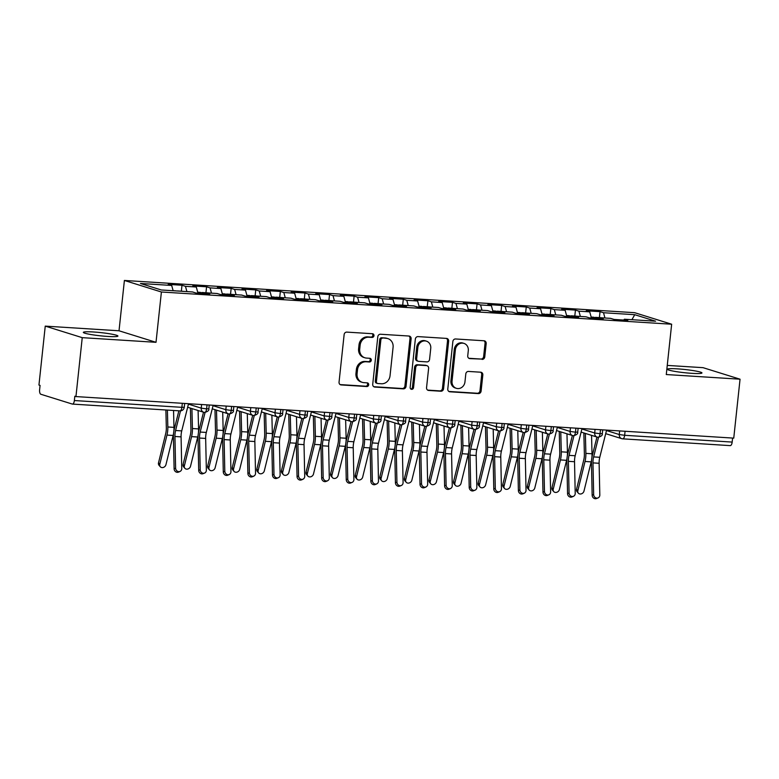 <?xml version="1.0" encoding="UTF-8"?>
<svg xmlns="http://www.w3.org/2000/svg" width="779" height="779" viewBox="0 0 779 779"><rect width="100%" height="100%" fill="white"/><g stroke="black" fill="none" stroke-linecap="round" stroke-linejoin="round"><path stroke-width="1.17" d="M373.969 335.681A1.87 1.685 107.3 0 0 372.479 333.724L346.83 332.107A2.668 2.405 107.3 0 0 344.133 334.6L339.05 382.138A2.668 2.405 107.3 0 0 341.183 384.933L366.831 386.55A1.87 1.685 107.3 0 0 367.581 382.917A1.87 1.685 107.3 0 0 367.23 382.859L363.91 382.645A8.54 7.702 107.3 0 1 362.274 382.343A8.54 7.702 107.3 0 1 357.084 373.706L357.512 369.743A8.54 7.702 107.3 0 1 366.14 361.777L369.46 361.992A1.87 1.685 107.3 0 0 369.85 358.291L366.529 358.087A8.54 7.702 107.3 0 1 364.893 357.785A8.54 7.702 107.3 0 1 359.713 349.138L360.132 345.185A8.54 7.702 107.3 0 1 368.759 337.219L372.08 337.424A1.87 1.685 107.3 0 0 373.969 335.681M364.893 357.785L363.774 357.434A8.54 7.702 107.3 0 1 358.593 348.797L359.012 344.834A8.54 7.702 107.3 0 1 367.639 336.869L370.96 337.073A1.87 1.685 107.3 0 0 372.216 333.714M340.141 384.592L365.711 386.199A1.87 1.685 107.3 0 0 366.967 382.84M362.274 382.343L361.144 381.992A8.54 7.702 107.3 0 1 355.964 373.355L356.392 369.392A8.54 7.702 107.3 0 1 365.02 361.427L368.331 361.641A1.87 1.685 107.3 0 0 369.587 358.272M677.487 368.866A17.391 1.616 6.1 0 0 667.369 369.256A17.391 1.616 6.1 0 0 691.84 373.336A17.391 1.616 6.1 0 0 701.957 372.956A17.391 1.616 6.1 0 0 677.487 368.866M93.461 331.981A17.391 1.616 6.1 0 0 83.334 332.37A17.391 1.616 6.1 0 0 107.804 336.45A17.391 1.616 6.1 0 0 117.931 336.061A17.391 1.616 6.1 0 0 93.461 331.981M482.065 359.392A2.668 2.405 107.3 0 0 484.762 356.909L486.184 343.568A2.668 2.405 107.3 0 0 484.051 340.774L455.569 338.972A2.668 2.405 107.3 0 0 452.872 341.465L447.789 389.003A2.668 2.405 107.3 0 0 449.921 391.798L478.403 393.599A2.668 2.405 107.3 0 0 481.101 391.107L482.824 375.001A2.668 2.405 107.3 0 0 480.692 372.206L468.5 371.437A2.668 2.405 107.3 0 0 465.803 373.92L464.956 381.914A7.138 6.436 107.3 0 1 456.377 388.322A7.138 6.436 107.3 0 1 452.044 381.097L455.384 349.8A7.138 6.436 107.3 0 1 463.963 343.393A7.138 6.436 107.3 0 1 468.296 350.618L467.741 355.828A2.668 2.405 107.3 0 0 469.873 358.622L480.945 359.051A2.668 2.405 107.3 0 0 483.632 356.558L485.064 343.218A2.668 2.405 107.3 0 0 483.973 340.774M82.243 337.658L156.014 342.312L119.021 330.783L45.25 326.119L82.243 337.658L75.943 396.579L74.823 396.229L74.365 400.542L181.887 407.329L182.315 403.298M156.014 342.312L161.399 291.998L671.654 324.22L666.279 374.543L740.05 379.198L733.75 438.129L75.943 396.579M411.117 338.826A2.668 2.405 107.3 0 0 408.985 336.031L380.503 334.24A2.668 2.405 107.3 0 0 377.805 336.723L372.722 384.261A2.668 2.405 107.3 0 0 374.855 387.056L403.337 388.857A2.668 2.405 107.3 0 0 406.034 386.374L411.117 338.826L409.997 338.476A2.668 2.405 107.3 0 0 408.907 336.031M418.031 336.606L446.523 338.407A2.668 2.405 107.3 0 1 448.646 341.202L443.572 388.74A2.668 2.405 107.3 0 1 440.875 391.233L428.684 390.454A2.668 2.405 107.3 0 1 426.551 387.669L428.616 368.389A2.668 2.405 107.3 0 0 426.483 365.594L418.391 365.078A2.668 2.405 107.3 0 0 415.704 367.571L413.552 387.64A1.87 1.685 107.3 0 1 410.173 387.426L415.343 339.099A2.668 2.405 107.3 0 1 418.031 336.606M161.399 291.998L124.397 280.459L634.661 312.691L671.654 324.22M181.351 291.19L181.984 285.241L168.215 284.374L171.692 285.455L140.463 283.478L161.311 289.983L192.549 291.959L196.016 293.04L209.794 293.907L206.318 292.826L217.137 293.508L220.613 294.589L234.382 295.465L230.905 294.374L241.724 295.066L245.2 296.147L258.969 297.013L255.502 295.932L266.321 296.614L269.797 297.695L283.566 298.571L280.089 297.481L290.908 298.172L294.384 299.253L308.153 300.119L304.677 299.039L315.495 299.72L318.971 300.801L332.75 301.677L329.274 300.587L340.092 301.278L343.568 302.359L357.337 303.226L353.861 302.145L364.679 302.827L368.155 303.907L381.924 304.784L378.448 303.693L389.276 304.385L392.743 305.465L406.521 306.332L403.045 305.251L413.863 305.933L417.34 307.014L431.108 307.89L427.632 306.799L438.45 307.491L441.927 308.572L455.696 309.438L452.229 308.357L463.047 309.039L466.524 310.12L480.292 310.996L476.816 309.906L487.635 310.597L491.111 311.678L504.88 312.545L501.403 311.464L512.222 312.145L515.698 313.226L529.477 314.103L526 313.012L536.819 313.703L540.295 314.784L554.064 315.651L550.587 314.57L561.406 315.252L564.882 316.332L578.651 317.209L575.175 316.118L586.003 316.81L589.469 317.89L603.248 318.757L599.772 317.676L610.59 318.358L614.066 319.439L627.835 320.315L624.359 319.224L623.862 320.062M181.984 285.241L185.46 286.321L196.279 287.013L197.973 293.167M205.938 292.738L206.581 286.799L192.812 285.922L196.279 287.013M206.581 286.799L210.057 287.879L220.876 288.561L222.56 294.715M230.535 294.296L231.168 288.347L217.399 287.48L220.876 288.561M231.168 288.347L234.645 289.428L245.463 290.119L247.147 296.273M255.123 295.845L255.755 289.905L241.987 289.028L245.463 290.119M255.755 289.905L259.232 290.986L270.06 291.667L271.744 297.821M279.719 297.403L280.352 291.453L266.584 290.586L270.06 291.667M280.352 291.453L283.829 292.534L294.647 293.216L296.332 299.379M304.307 298.951L304.94 293.011L291.171 292.135L294.647 293.216M304.94 293.011L308.416 294.092L319.234 294.774L320.929 300.928M328.894 300.509L329.536 294.559L315.758 293.693L319.234 294.774M329.536 294.559L333.013 295.64L343.831 296.322L345.516 302.486M353.491 302.057L354.124 296.117L340.355 295.241L343.831 296.322M354.124 296.117L357.6 297.198L368.418 297.88L370.103 304.034M378.078 303.615L378.711 297.666L364.942 296.799L368.418 297.88M378.711 297.666L382.187 298.747L393.006 299.428L394.7 305.592M402.665 305.164L403.308 299.224L389.539 298.347L393.006 299.428M403.308 299.224L406.784 300.304L417.602 300.986L419.287 307.14M427.262 306.722L427.895 300.772L414.126 299.905L417.602 300.986M427.895 300.772L431.371 301.853L442.19 302.534L443.874 308.698M451.849 308.27L452.482 302.33L438.713 301.454L442.19 302.534M452.482 302.33L455.958 303.411L466.787 304.092L468.471 310.246M476.446 309.828L477.079 303.878L463.31 303.012L466.787 304.092M477.079 303.878L480.555 304.959L491.374 305.641L493.058 311.804M501.033 311.376L501.666 305.436L487.897 304.56L491.374 305.641M501.666 305.436L505.143 306.517L515.961 307.199L517.655 313.353M525.621 312.934L526.263 306.984L512.485 306.118L515.961 307.199M526.263 306.984L529.739 308.065L540.558 308.747L542.242 314.911M550.217 314.482L550.85 308.542L537.082 307.666L540.558 308.747M550.85 308.542L554.327 309.623L565.145 310.305L566.83 316.459M574.805 316.04L575.438 310.091L561.669 309.224L565.145 310.305M575.438 310.091L578.914 311.172L589.732 311.853L591.427 318.017M599.392 317.589L600.034 311.649L586.266 310.772L589.732 311.853M600.034 311.649L603.511 312.73L634.739 314.697L655.587 321.201L624.359 319.224M599.772 317.676L599.265 318.504M603.511 312.73L604.952 318.007M631.915 319.702L634.739 314.697M575.175 316.118L574.678 316.956M578.914 311.172L580.365 316.449M550.587 314.57L550.091 315.398M554.327 309.623L555.768 314.901M526 313.012L525.494 313.849M529.739 308.065L531.181 313.343M501.403 311.464L500.907 312.291M505.143 306.517L506.593 311.795M476.816 309.906L476.31 310.743M480.555 304.959L481.997 310.237M452.229 308.357L451.723 309.185M455.958 303.411L457.409 308.688M427.632 306.799L427.135 307.637M431.371 301.853L432.822 307.13M403.045 305.251L402.539 306.079M406.784 300.304L408.225 305.582M378.448 303.693L377.951 304.531M382.187 298.747L383.638 304.024M353.861 302.145L353.364 302.973M357.6 297.198L359.041 302.476M329.274 300.587L328.767 301.424M333.013 295.64L334.454 300.918M304.677 299.039L304.18 299.866M308.416 294.092L309.867 299.37M280.089 297.481L279.583 298.318M283.829 292.534L285.27 297.812M255.502 295.932L254.996 296.76M259.232 290.986L260.683 296.263M230.905 294.374L230.409 295.212M234.645 289.428L236.095 294.705M206.318 292.826L205.812 293.654M210.057 287.879L211.498 293.157M45.25 326.119L38.95 385.05L40.07 385.401L39.612 389.704A4.08 1.724 -86.4 0 0 40.859 394.262L72.252 404.048A4.08 1.724 -86.4 0 0 72.428 404.087A4.08 1.724 -86.4 0 0 74.365 400.542M185.46 286.321L186.911 291.599M732.601 438.051L732.172 442.082A4.08 1.724 93.6 0 1 730.235 445.627A4.08 1.724 93.6 0 1 730.059 445.598M740.05 379.198L703.057 367.669L667.252 365.409M119.021 330.783L124.397 280.459M171.692 285.455L173.142 290.733M188.44 404.145L201.235 408.138L206.601 408.887A4.08 1.724 93.6 0 1 204.692 412.432A4.08 1.724 93.6 0 1 204.663 412.432A4.08 1.724 93.6 0 1 204.488 412.403A4.08 3.681 107.3 0 1 203.708 412.257A4.08 4.08 0 0 0 204.663 412.432C207.876 411.565 209.259 410.348 208.85 408.79L206.601 408.887L207.029 404.866M213.027 405.693L225.822 409.686L231.197 410.445A4.08 1.724 93.6 0 1 229.279 413.99A4.08 1.724 93.6 0 1 229.26 413.99A4.08 1.724 93.6 0 1 229.084 413.951A4.08 3.681 107.3 0 1 228.296 413.815A4.08 4.08 0 0 0 229.26 413.99C232.463 413.113 233.856 411.906 233.447 410.348L231.197 410.445L231.626 406.414M237.614 407.251L250.419 411.244L255.785 411.994A4.08 1.724 93.6 0 1 253.876 415.538A4.08 1.724 93.6 0 1 253.847 415.538A4.08 1.724 93.6 0 1 253.672 415.509A4.08 3.681 107.3 0 1 252.893 415.363A4.08 4.08 0 0 0 253.847 415.538C257.06 414.671 258.443 413.454 258.034 411.896L255.785 411.994L256.213 407.972M262.211 408.8L275.006 412.792L280.372 413.552A4.08 1.724 93.6 0 1 278.463 417.096A4.08 1.724 93.6 0 1 278.434 417.096A4.08 1.724 93.6 0 1 278.259 417.057A4.08 3.681 107.3 0 1 277.48 416.921A4.08 4.08 0 0 0 278.434 417.096C281.647 416.22 283.04 415.012 282.621 413.454L280.372 413.552L280.81 409.52M286.799 410.358L299.594 414.35L304.969 415.1A4.08 1.724 93.6 0 1 303.05 418.644A4.08 1.724 93.6 0 1 303.031 418.644A4.08 1.724 93.6 0 1 302.856 418.615A4.08 3.681 107.3 0 1 302.067 418.469A4.08 4.08 0 0 0 303.031 418.644C306.235 417.778 307.627 416.561 307.218 415.003L304.969 415.1L305.397 411.078M329.984 412.627L329.556 416.658A4.08 1.724 93.6 0 1 327.647 420.202A4.08 1.724 93.6 0 1 327.618 420.202A4.08 1.724 93.6 0 1 327.443 420.163A4.08 3.681 107.3 0 1 326.664 420.027A4.08 4.08 0 0 0 327.618 420.202M354.581 414.185L354.153 418.206A4.08 1.724 93.6 0 1 352.235 421.751A4.08 1.724 93.6 0 1 352.205 421.751A4.08 1.724 93.6 0 1 352.04 421.721A4.08 3.681 107.3 0 1 351.251 421.575A4.08 4.08 0 0 0 352.205 421.751M379.169 415.733L378.74 419.764A4.08 1.724 93.6 0 1 376.832 423.309A4.08 1.724 93.6 0 1 376.802 423.309A4.08 1.724 93.6 0 1 376.627 423.27A4.08 3.681 107.3 0 1 375.848 423.133A4.08 4.08 0 0 0 376.802 423.309M403.756 417.291L403.327 421.312A4.08 1.724 93.6 0 1 401.419 424.857A4.08 1.724 93.6 0 1 401.389 424.857A4.08 1.724 93.6 0 1 401.214 424.828A4.08 3.681 107.3 0 1 400.435 424.682A4.08 4.08 0 0 0 401.389 424.857M428.353 418.839L427.924 422.87A4.08 1.724 93.6 0 1 426.006 426.415A4.08 1.724 93.6 0 1 425.986 426.415A4.08 1.724 93.6 0 1 425.811 426.376A4.08 3.681 107.3 0 1 425.022 426.24A4.08 4.08 0 0 0 425.986 426.415M452.94 420.397L452.511 424.419A4.08 1.724 93.6 0 1 450.603 427.963A4.08 1.724 93.6 0 1 450.574 427.963A4.08 1.724 93.6 0 1 450.398 427.934A4.08 3.681 107.3 0 1 449.619 427.788A4.08 4.08 0 0 0 450.574 427.963M477.537 421.945L477.099 425.977A4.08 1.724 93.6 0 1 475.19 429.521A4.08 1.724 93.6 0 1 475.161 429.521A4.08 1.724 93.6 0 1 474.986 429.482A4.08 3.681 107.3 0 1 474.207 429.346A4.08 4.08 0 0 0 475.161 429.521M483.525 422.783L496.32 426.775L501.695 427.525A4.08 1.724 93.6 0 1 499.777 431.069A4.08 1.724 93.6 0 1 499.758 431.069A4.08 1.724 93.6 0 1 499.582 431.04A4.08 3.681 107.3 0 1 498.794 430.894A4.08 4.08 0 0 0 499.758 431.069C502.961 430.203 504.354 428.986 503.945 427.428L501.695 427.525L502.124 423.503M508.122 424.331L520.917 428.323L526.283 429.083A4.08 1.724 93.6 0 1 524.374 432.627A4.08 1.724 93.6 0 1 524.345 432.627A4.08 1.724 93.6 0 1 524.17 432.588A4.08 3.681 107.3 0 1 523.391 432.452A4.08 4.08 0 0 0 524.345 432.627C527.558 431.751 528.941 430.544 528.532 428.986L526.283 429.083L526.711 425.052M532.709 425.889L545.504 429.881L550.88 430.631A4.08 1.724 93.6 0 1 548.961 434.176A4.08 1.724 93.6 0 1 548.932 434.176A4.08 1.724 93.6 0 1 548.767 434.146A4.08 3.681 107.3 0 1 547.978 434A4.08 4.08 0 0 0 548.932 434.176C552.145 433.309 553.538 432.092 553.129 430.534L550.88 430.631L551.308 426.61M557.297 427.437L570.092 431.43L575.467 432.189A4.08 1.724 93.6 0 1 573.558 435.734A4.08 1.724 93.6 0 1 573.529 435.734A4.08 1.724 93.6 0 1 573.354 435.695A4.08 3.681 107.3 0 1 572.575 435.558A4.08 4.08 0 0 0 573.529 435.734C576.742 434.857 578.125 433.65 577.716 432.092L575.467 432.189L575.895 428.158M581.894 428.995L594.689 432.988L600.054 433.737A4.08 1.724 93.6 0 1 598.145 437.282A4.08 1.724 93.6 0 1 598.116 437.282A4.08 1.724 93.6 0 1 597.941 437.253A4.08 3.681 107.3 0 1 597.162 437.107A4.08 4.08 0 0 0 598.116 437.282C601.33 436.415 602.712 435.198 602.303 433.64L600.054 433.737L600.492 429.716M373.813 386.715L402.217 388.507A2.668 2.405 107.3 0 0 404.914 386.024L409.997 338.476M382.762 338.105A1.87 1.685 107.3 0 0 380.873 339.839L376.413 381.574A1.87 1.685 107.3 0 0 377.903 383.531L381.408 383.755A8.54 7.702 107.3 0 0 390.036 375.79L393.083 347.259A8.54 7.702 107.3 0 0 387.903 338.622A8.54 7.702 107.3 0 0 386.257 338.32L381.642 337.755A1.87 1.685 107.3 0 0 379.753 339.498L380.873 339.839M377.552 383.463L376.432 383.112A1.87 1.685 107.3 0 1 375.293 381.223L379.753 339.498M387.903 338.622L386.774 338.271A8.54 7.702 107.3 0 0 385.138 337.969L386.257 338.32M381.642 337.755L385.138 337.969M427.642 390.113L439.755 390.883A2.668 2.405 107.3 0 0 442.453 388.39L447.526 340.851A2.668 2.405 107.3 0 0 446.445 338.398M426.989 365.682L425.87 365.332A2.668 2.405 107.3 0 0 425.363 365.244L417.271 364.728A2.668 2.405 107.3 0 0 414.574 367.221L412.432 387.29L413.552 387.64M410.786 389.033A1.87 1.685 107.3 0 0 412.432 387.29M430.748 348.379A7.138 6.436 107.3 0 0 426.415 341.153A7.138 6.436 107.3 0 0 417.836 347.561L416.658 358.593A2.668 2.405 107.3 0 0 418.79 361.378L426.873 361.894A2.668 2.405 107.3 0 0 429.57 359.401L430.748 348.379M426.415 341.153L425.295 340.803A7.138 6.436 107.3 0 0 416.716 347.21L417.836 347.561M418.274 361.29L417.154 360.94A2.668 2.405 107.3 0 1 415.538 358.243L416.716 347.21M468.822 358.282L480.945 359.051M463.963 343.393L462.843 343.042A7.138 6.436 107.3 0 0 454.264 349.45L455.384 349.8M456.377 388.322L455.248 387.971A7.138 6.436 107.3 0 1 450.914 380.746L454.264 349.45M448.879 391.457L477.284 393.249A2.668 2.405 107.3 0 0 479.981 390.766L481.704 374.65A2.668 2.405 107.3 0 0 480.614 372.196M176.054 290.918A5.434 2.298 -86.4 0 0 175.957 290.879A5.434 2.298 -86.4 0 0 175.723 290.83A5.434 2.298 -86.4 0 0 175.489 290.849M178.021 291.034A5.434 2.298 -86.4 0 0 177.924 291.005A5.434 2.298 -86.4 0 0 177.69 290.957A5.434 2.298 -86.4 0 0 177.349 290.995M182.617 291.297A5.434 2.298 93.6 0 1 182.851 291.288A5.434 2.298 93.6 0 1 183.084 291.327A5.434 2.298 93.6 0 1 183.192 291.365M160.299 466.748L159.023 465.277A3.398 2.834 -41.1 0 1 158.507 462.853L159.783 464.323A3.398 2.834 138.9 0 0 160.299 466.748A3.398 2.834 138.9 0 0 163.473 467.39A3.398 2.834 138.9 0 0 165.937 464.712L173.133 435.471A13.594 5.735 -86.4 0 0 173.581 433.28M165.878 409.988L166.326 427.622A10.059 4.246 93.6 0 1 165.703 433.611L158.507 462.853M159.783 464.323L166.979 435.081A13.594 5.735 -86.4 0 0 167.836 426.98L167.397 410.085M173.834 431.303A13.594 5.735 -86.4 0 0 173.98 427.369L173.551 410.465M175.616 468.189A3.398 3.019 68.2 0 0 181.76 468.578L181.079 436.873L174.934 436.483L175.616 468.189L174.107 468.792L173.425 437.087A13.594 5.735 93.6 0 1 174.311 429.005L178.868 410.806M179.949 471.529L178.449 472.132A3.398 3.019 -111.8 0 1 174.107 468.792M180.504 410.874L175.587 430.505A10.059 4.246 -86.4 0 0 174.934 436.483M188.547 403.697L181.731 430.894A10.059 4.246 -86.4 0 0 181.079 436.873M201.527 293.391A5.434 2.298 -86.4 0 0 200.544 292.427A5.434 2.298 -86.4 0 0 200.31 292.388A5.434 2.298 -86.4 0 0 200.076 292.398M203.494 293.508A5.434 2.298 -86.4 0 0 202.511 292.553A5.434 2.298 -86.4 0 0 202.277 292.514A5.434 2.298 -86.4 0 0 201.264 292.972M207.214 292.855A5.434 2.298 93.6 0 1 207.448 292.836A5.434 2.298 93.6 0 1 207.681 292.885A5.434 2.298 93.6 0 1 207.779 292.914M184.886 468.306L183.61 466.835A3.398 2.834 -41.1 0 1 183.094 464.401L184.38 465.881A3.398 2.834 138.9 0 0 184.886 468.306A3.398 2.834 138.9 0 0 188.06 468.948A3.398 2.834 138.9 0 0 190.524 466.261L197.72 437.019A13.594 5.735 -86.4 0 0 198.168 434.828M190.388 408.108L190.923 429.171A10.059 4.246 93.6 0 1 190.29 435.159L183.094 464.401M184.38 465.881L191.576 436.63A13.594 5.735 -86.4 0 0 192.423 428.538L191.916 408.586M198.421 432.861A13.594 5.735 -86.4 0 0 198.567 428.927L198.1 410.514M226.124 294.939A5.434 2.298 -86.4 0 0 225.141 293.985A5.434 2.298 -86.4 0 0 224.907 293.936A5.434 2.298 -86.4 0 0 224.673 293.956M228.091 295.066A5.434 2.298 -86.4 0 0 227.108 294.111A5.434 2.298 -86.4 0 0 226.874 294.063A5.434 2.298 -86.4 0 0 225.852 294.53M231.801 294.404A5.434 2.298 93.6 0 1 232.035 294.394A5.434 2.298 93.6 0 1 232.269 294.433A5.434 2.298 93.6 0 1 232.366 294.472M209.483 469.854L208.197 468.383A3.398 2.834 -41.1 0 1 207.691 465.959L208.967 467.429A3.398 2.834 138.9 0 0 209.483 469.854A3.398 2.834 138.9 0 0 212.648 470.497A3.398 2.834 138.9 0 0 215.121 467.819L222.317 438.577A13.594 5.735 -86.4 0 0 222.755 436.386M214.975 409.657L215.51 430.729A10.059 4.246 93.6 0 1 214.887 436.717L207.691 465.959M208.967 467.429L216.163 438.188A13.594 5.735 -86.4 0 0 217.01 430.086L216.504 410.134M223.018 434.409A13.594 5.735 -86.4 0 0 223.164 430.475L222.697 412.062M250.711 296.497A5.434 2.298 -86.4 0 0 249.728 295.533A5.434 2.298 -86.4 0 0 249.494 295.494A5.434 2.298 -86.4 0 0 249.261 295.504M252.678 296.614A5.434 2.298 -86.4 0 0 251.695 295.66A5.434 2.298 -86.4 0 0 251.461 295.621A5.434 2.298 -86.4 0 0 250.448 296.078M256.388 295.962A5.434 2.298 93.6 0 1 256.632 295.942A5.434 2.298 93.6 0 1 256.856 295.991A5.434 2.298 93.6 0 1 256.963 296.02M234.07 471.412L232.794 469.941A3.398 2.834 -41.1 0 1 232.278 467.507L233.564 468.987A3.398 2.834 138.9 0 0 234.07 471.412A3.398 2.834 138.9 0 0 237.244 472.055A3.398 2.834 138.9 0 0 239.708 469.367L246.904 440.125A13.594 5.735 -86.4 0 0 247.352 437.934M239.562 411.215L240.107 432.277A10.059 4.246 93.6 0 1 239.474 438.265L232.278 467.507M233.564 468.987L240.76 439.736A13.594 5.735 -86.4 0 0 241.607 431.644L241.1 411.692M247.605 435.967A13.594 5.735 -86.4 0 0 247.751 432.033L247.284 413.62M275.308 298.045A5.434 2.298 -86.4 0 0 274.315 297.091A5.434 2.298 -86.4 0 0 274.091 297.042A5.434 2.298 -86.4 0 0 273.848 297.062M277.275 298.172A5.434 2.298 -86.4 0 0 276.282 297.218A5.434 2.298 -86.4 0 0 276.058 297.169A5.434 2.298 -86.4 0 0 275.036 297.636M280.985 297.51A5.434 2.298 93.6 0 1 281.219 297.5A5.434 2.298 93.6 0 1 281.453 297.539A5.434 2.298 93.6 0 1 281.55 297.578M258.667 472.96L257.382 471.49A3.398 2.834 -41.1 0 1 256.866 469.065L258.151 470.535A3.398 2.834 138.9 0 0 258.667 472.96A3.398 2.834 138.9 0 0 261.832 473.603A3.398 2.834 138.9 0 0 264.295 470.925L271.491 441.683A13.594 5.735 -86.4 0 0 271.939 439.492M264.159 412.763L264.694 433.835A10.059 4.246 93.6 0 1 264.062 439.823L256.866 469.065M258.151 470.535L265.347 441.294A13.594 5.735 -86.4 0 0 266.194 433.192L265.688 413.24M272.202 437.516A13.594 5.735 -86.4 0 0 272.348 433.582L271.871 415.168M200.203 469.737A3.398 3.019 68.2 0 0 206.357 470.127L205.666 438.431L199.521 438.041L200.203 469.737L198.703 470.341L198.022 438.645A13.594 5.735 93.6 0 1 198.898 430.553L203.504 412.198M204.546 473.087L203.037 473.69A3.398 3.019 -111.8 0 1 198.703 470.341M205.091 412.422L200.174 432.053A10.059 4.246 -86.4 0 0 199.521 438.041M213.144 405.246L206.318 432.442A10.059 4.246 -86.4 0 0 205.666 438.431M224.8 471.295A3.398 3.019 68.2 0 0 230.944 471.684L230.263 439.979L224.109 439.59L224.8 471.295L223.291 471.899L222.609 440.193A13.594 5.735 93.6 0 1 223.485 432.111L228.091 413.746M229.133 474.635L227.634 475.239A3.398 3.019 -111.8 0 1 223.291 471.899M229.688 413.98L224.761 433.611A10.059 4.246 -86.4 0 0 224.109 439.59M237.731 406.804L230.915 434A10.059 4.246 -86.4 0 0 230.263 439.979M249.387 472.843A3.398 3.019 68.2 0 0 255.531 473.233L254.85 441.537L248.705 441.148L249.387 472.843L247.888 473.447L247.196 441.751A13.594 5.735 93.6 0 1 248.082 433.66L252.688 415.304M253.72 476.193L252.221 476.797A3.398 3.019 -111.8 0 1 247.888 473.447M254.275 415.528L249.358 435.159A10.059 4.246 -86.4 0 0 248.705 441.148M262.319 408.352L255.502 435.549A10.059 4.246 -86.4 0 0 254.85 441.537M273.974 474.401A3.398 3.019 68.2 0 0 280.128 474.791L279.447 443.085L273.293 442.696L273.974 474.401L272.475 475.005L271.793 443.3A13.594 5.735 93.6 0 1 272.669 435.218L277.275 416.853M278.317 477.741L276.808 478.345A3.398 3.019 -111.8 0 1 272.475 475.005M278.872 417.086L273.945 436.717A10.059 4.246 -86.4 0 0 273.293 442.696M286.915 409.91L280.089 437.107A10.059 4.246 -86.4 0 0 279.447 443.085M299.896 299.603A5.434 2.298 -86.4 0 0 298.912 298.639A5.434 2.298 -86.4 0 0 298.678 298.6A5.434 2.298 -86.4 0 0 298.445 298.61M301.863 299.72A5.434 2.298 -86.4 0 0 300.879 298.766A5.434 2.298 -86.4 0 0 300.645 298.727A5.434 2.298 -86.4 0 0 299.633 299.185M305.572 299.068A5.434 2.298 93.6 0 1 305.806 299.048A5.434 2.298 93.6 0 1 306.04 299.097A5.434 2.298 93.6 0 1 306.137 299.126M283.254 474.518L281.969 473.048A3.398 2.834 -41.1 0 1 281.462 470.613L282.738 472.093A3.398 2.834 138.9 0 0 283.254 474.518A3.398 2.834 138.9 0 0 286.419 475.161A3.398 2.834 138.9 0 0 288.892 472.473L296.088 443.232A13.594 5.735 -86.4 0 0 296.526 441.041M288.746 414.321L289.282 435.383A10.059 4.246 93.6 0 1 288.658 441.372L281.462 470.613M282.738 472.093L289.934 442.842A13.594 5.735 -86.4 0 0 290.791 434.75L290.275 414.798M296.789 439.074A13.594 5.735 -86.4 0 0 296.935 435.14L296.468 416.726M298.571 475.95A3.398 3.019 68.2 0 0 304.716 476.339L304.034 444.643L297.89 444.254L298.571 475.95L297.062 476.553L296.38 444.858A13.594 5.735 93.6 0 1 297.266 436.766L301.863 418.411M302.904 479.299L301.405 479.903A3.398 3.019 -111.8 0 1 297.062 476.553M303.459 418.635L298.532 438.265A10.059 4.246 -86.4 0 0 297.89 444.254M311.503 411.458L304.686 438.655A10.059 4.246 -86.4 0 0 304.034 444.643M324.483 301.152A5.434 2.298 -86.4 0 0 323.499 300.197A5.434 2.298 -86.4 0 0 323.266 300.149A5.434 2.298 -86.4 0 0 323.032 300.168M326.45 301.278A5.434 2.298 -86.4 0 0 325.466 300.324A5.434 2.298 -86.4 0 0 325.233 300.275A5.434 2.298 -86.4 0 0 324.22 300.743M330.16 300.616A5.434 2.298 93.6 0 1 330.403 300.606A5.434 2.298 93.6 0 1 330.637 300.645A5.434 2.298 93.6 0 1 330.734 300.684M307.841 476.066L306.566 474.596A3.398 2.834 -41.1 0 1 306.05 472.171L307.335 473.642A3.398 2.834 138.9 0 0 307.841 476.066A3.398 2.834 138.9 0 0 311.016 476.709A3.398 2.834 138.9 0 0 313.479 474.031L320.675 444.79A13.594 5.735 -86.4 0 0 321.123 442.599M313.333 415.869L313.879 436.941A10.059 4.246 93.6 0 1 313.246 442.93L306.05 472.171M307.335 473.642L314.531 444.4A13.594 5.735 -86.4 0 0 315.378 436.298L314.872 416.346M321.376 440.622A13.594 5.735 -86.4 0 0 321.523 436.688L321.055 418.274M349.08 302.71A5.434 2.298 -86.4 0 0 348.096 301.746A5.434 2.298 -86.4 0 0 347.862 301.707A5.434 2.298 -86.4 0 0 347.619 301.716M351.047 302.827A5.434 2.298 -86.4 0 0 350.063 301.872A5.434 2.298 -86.4 0 0 349.829 301.833A5.434 2.298 -86.4 0 0 348.807 302.291M354.757 302.174A5.434 2.298 93.6 0 1 354.99 302.155A5.434 2.298 93.6 0 1 355.224 302.203A5.434 2.298 93.6 0 1 355.321 302.233M332.438 477.624L331.153 476.154A3.398 2.834 -41.1 0 1 330.647 473.72L331.922 475.19A3.398 2.834 138.9 0 0 332.438 477.624A3.398 2.834 138.9 0 0 335.603 478.267A3.398 2.834 138.9 0 0 338.067 475.579L345.263 446.338A13.594 5.735 -86.4 0 0 345.71 444.147M337.93 417.427L338.466 438.489A10.059 4.246 93.6 0 1 337.843 444.478L330.647 473.72M331.922 475.19L339.118 445.948A13.594 5.735 -86.4 0 0 339.965 437.856L339.459 417.904M345.973 442.18A13.594 5.735 -86.4 0 0 346.119 438.246L345.642 419.832M373.667 304.258A5.434 2.298 -86.4 0 0 372.683 303.304A5.434 2.298 -86.4 0 0 372.45 303.255A5.434 2.298 -86.4 0 0 372.216 303.274M375.634 304.385A5.434 2.298 -86.4 0 0 374.65 303.43A5.434 2.298 -86.4 0 0 374.417 303.382A5.434 2.298 -86.4 0 0 373.404 303.849M379.344 303.722A5.434 2.298 93.6 0 1 379.577 303.713A5.434 2.298 93.6 0 1 379.811 303.752A5.434 2.298 93.6 0 1 379.918 303.791M357.025 479.173L355.75 477.702A3.398 2.834 -41.1 0 1 355.234 475.278L356.519 476.748A3.398 2.834 138.9 0 0 357.025 479.173A3.398 2.834 138.9 0 0 360.2 479.815A3.398 2.834 138.9 0 0 362.663 477.137L369.859 447.896A13.594 5.735 -86.4 0 0 370.307 445.705M362.517 418.975L363.053 440.047A10.059 4.246 93.6 0 1 362.43 446.036L355.234 475.278M356.519 476.748L363.705 447.506A13.594 5.735 -86.4 0 0 364.562 439.405L364.046 419.453M370.561 443.728A13.594 5.735 -86.4 0 0 370.707 439.794L370.239 421.381M323.158 477.508A3.398 3.019 68.2 0 0 329.303 477.897L328.621 446.192L322.477 445.802L323.158 477.508L321.659 478.111L320.977 446.406A13.594 5.735 93.6 0 1 321.854 438.324L326.459 419.959M327.501 480.847L325.992 481.451A3.398 3.019 -111.8 0 1 321.659 478.111M328.047 420.193L323.129 439.823A10.059 4.246 -86.4 0 0 322.477 445.802M336.09 413.016L329.274 440.213A10.059 4.246 -86.4 0 0 328.621 446.192M347.746 479.056A3.398 3.019 68.2 0 0 353.9 479.445L353.218 447.75L347.064 447.36L347.746 479.056L346.246 479.66L345.564 447.964A13.594 5.735 93.6 0 1 346.441 439.872L351.047 421.517M352.089 482.405L350.589 483.009A3.398 3.019 -111.8 0 1 346.246 479.66M352.644 421.741L347.716 441.372A10.059 4.246 -86.4 0 0 347.064 447.36M360.687 414.564L353.87 441.761A10.059 4.246 -86.4 0 0 353.218 447.75M372.343 480.614A3.398 3.019 68.2 0 0 378.487 481.003L377.805 449.298L371.661 448.908L372.343 480.614L370.833 481.218L370.152 449.512A13.594 5.735 93.6 0 1 371.038 441.43L375.644 423.065M376.676 483.954L375.176 484.557A3.398 3.019 -111.8 0 1 370.833 481.218M377.231 423.299L372.313 442.93A10.059 4.246 -86.4 0 0 371.661 448.908M385.274 416.122L378.458 443.319A10.059 4.246 -86.4 0 0 377.805 449.298M398.254 305.816A5.434 2.298 -86.4 0 0 397.271 304.852A5.434 2.298 -86.4 0 0 397.037 304.813A5.434 2.298 -86.4 0 0 396.803 304.823M400.221 305.933A5.434 2.298 -86.4 0 0 399.238 304.978A5.434 2.298 -86.4 0 0 399.004 304.94A5.434 2.298 -86.4 0 0 397.991 305.397M403.941 305.28A5.434 2.298 93.6 0 1 404.174 305.261A5.434 2.298 93.6 0 1 404.408 305.31A5.434 2.298 93.6 0 1 404.505 305.339M381.622 480.731L380.337 479.26A3.398 2.834 -41.1 0 1 379.821 476.826L381.106 478.296A3.398 2.834 138.9 0 0 381.622 480.731A3.398 2.834 138.9 0 0 384.787 481.373A3.398 2.834 138.9 0 0 387.251 478.686L394.447 449.444A13.594 5.735 -86.4 0 0 394.895 447.253M387.114 420.533L387.65 441.596A10.059 4.246 93.6 0 1 387.017 447.584L379.821 476.826M381.106 478.296L388.302 449.055A13.594 5.735 -86.4 0 0 389.149 440.963L388.643 421.011M395.148 445.286A13.594 5.735 -86.4 0 0 395.294 441.352L394.826 422.939M396.93 482.162A3.398 3.019 68.2 0 0 403.084 482.552L402.392 450.856L396.248 450.466L396.93 482.162L395.43 482.766L394.749 451.07A13.594 5.735 93.6 0 1 395.625 442.978L400.231 424.623M401.273 485.512L399.763 486.115A3.398 3.019 -111.8 0 1 395.43 482.766M401.818 424.847L396.901 444.478A10.059 4.246 -86.4 0 0 396.248 450.466M409.871 417.671L403.045 444.867A10.059 4.246 -86.4 0 0 402.392 450.856M422.851 307.364A5.434 2.298 -86.4 0 0 421.867 306.41A5.434 2.298 -86.4 0 0 421.634 306.361A5.434 2.298 -86.4 0 0 421.4 306.381M424.818 307.491A5.434 2.298 -86.4 0 0 423.834 306.536A5.434 2.298 -86.4 0 0 423.601 306.488A5.434 2.298 -86.4 0 0 422.578 306.955M428.528 306.829A5.434 2.298 93.6 0 1 428.762 306.819A5.434 2.298 93.6 0 1 428.995 306.858A5.434 2.298 93.6 0 1 429.093 306.897M406.21 482.279L404.924 480.809A3.398 2.834 -41.1 0 1 404.418 478.384L405.693 479.854A3.398 2.834 138.9 0 0 406.21 482.279A3.398 2.834 138.9 0 0 409.374 482.922A3.398 2.834 138.9 0 0 411.848 480.244L419.044 451.002A13.594 5.735 -86.4 0 0 419.482 448.811M411.702 422.082L412.237 443.154A10.059 4.246 93.6 0 1 411.614 449.142L404.418 478.384M405.693 479.854L412.889 450.613A13.594 5.735 -86.4 0 0 413.737 442.511L413.23 422.559M419.745 446.834A13.594 5.735 -86.4 0 0 419.891 442.9L419.423 424.487M421.527 483.72A3.398 3.019 68.2 0 0 427.671 484.11L426.989 452.404L420.835 452.015L421.527 483.72L420.017 484.324L419.336 452.618A13.594 5.735 93.6 0 1 420.212 444.536L424.818 426.171M425.86 487.06L424.36 487.664A3.398 3.019 -111.8 0 1 420.017 484.324M426.415 426.405L421.488 446.036A10.059 4.246 -86.4 0 0 420.835 452.015M434.458 419.229L427.642 446.425A10.059 4.246 -86.4 0 0 426.989 452.404M447.438 308.922A5.434 2.298 -86.4 0 0 446.455 307.958A5.434 2.298 -86.4 0 0 446.221 307.919A5.434 2.298 -86.4 0 0 445.987 307.929M449.405 309.039A5.434 2.298 -86.4 0 0 448.422 308.085A5.434 2.298 -86.4 0 0 448.188 308.046A5.434 2.298 -86.4 0 0 447.175 308.503M453.115 308.387A5.434 2.298 93.6 0 1 453.359 308.367A5.434 2.298 93.6 0 1 453.582 308.416A5.434 2.298 93.6 0 1 453.69 308.445M430.797 483.837L429.521 482.367A3.398 2.834 -41.1 0 1 429.005 479.932L430.29 481.403A3.398 2.834 138.9 0 0 430.797 483.837A3.398 2.834 138.9 0 0 433.971 484.48A3.398 2.834 138.9 0 0 436.435 481.792L443.631 452.55A13.594 5.735 -86.4 0 0 444.079 450.359M436.289 423.64L436.834 444.702A10.059 4.246 93.6 0 1 436.201 450.69L429.005 479.932M430.29 481.403L437.486 452.161A13.594 5.735 -86.4 0 0 438.334 444.069L437.827 424.117M444.332 448.392A13.594 5.735 -86.4 0 0 444.478 444.458L444.011 426.045M446.114 485.268A3.398 3.019 68.2 0 0 452.258 485.658L451.577 453.962L445.432 453.573L446.114 485.268L444.614 485.872L443.933 454.176A13.594 5.735 93.6 0 1 444.809 446.085L449.415 427.729M450.447 488.618L448.947 489.222A3.398 3.019 -111.8 0 1 444.614 485.872M451.002 427.953L446.085 447.584A10.059 4.246 -86.4 0 0 445.432 453.573M459.045 420.777L452.229 447.974A10.059 4.246 -86.4 0 0 451.577 453.962M472.035 310.47A5.434 2.298 -86.4 0 0 471.042 309.516A5.434 2.298 -86.4 0 0 470.818 309.467A5.434 2.298 -86.4 0 0 470.574 309.487M474.002 310.597A5.434 2.298 -86.4 0 0 473.009 309.643A5.434 2.298 -86.4 0 0 472.785 309.594A5.434 2.298 -86.4 0 0 471.762 310.061M477.712 309.935A5.434 2.298 93.6 0 1 477.946 309.925A5.434 2.298 93.6 0 1 478.179 309.964A5.434 2.298 93.6 0 1 478.277 310.003M455.394 485.385L454.108 483.915A3.398 2.834 -41.1 0 1 453.592 481.49L454.878 482.961A3.398 2.834 138.9 0 0 455.394 485.385A3.398 2.834 138.9 0 0 458.558 486.028A3.398 2.834 138.9 0 0 461.022 483.35L468.218 454.108A13.594 5.735 -86.4 0 0 468.666 451.917M460.886 425.188L461.421 446.26A10.059 4.246 93.6 0 1 460.788 452.248L453.592 481.49M454.878 482.961L462.074 453.719A13.594 5.735 -86.4 0 0 462.921 445.617L462.414 425.665M468.929 449.941A13.594 5.735 -86.4 0 0 469.075 446.007L468.598 427.593M470.701 486.826A3.398 3.019 68.2 0 0 476.855 487.216L476.173 455.511L470.019 455.121L470.701 486.826L469.201 487.43L468.52 455.725A13.594 5.735 93.6 0 1 469.396 447.643L474.002 429.278M475.044 490.166L473.535 490.77A3.398 3.019 -111.8 0 1 469.201 487.43M475.599 429.511L470.672 449.142A10.059 4.246 -86.4 0 0 470.019 455.121M483.642 422.335L476.816 449.532A10.059 4.246 -86.4 0 0 476.173 455.511M496.622 312.028A5.434 2.298 -86.4 0 0 495.639 311.064A5.434 2.298 -86.4 0 0 495.405 311.025A5.434 2.298 -86.4 0 0 495.171 311.035M498.589 312.145A5.434 2.298 -86.4 0 0 497.606 311.191A5.434 2.298 -86.4 0 0 497.372 311.152A5.434 2.298 -86.4 0 0 496.359 311.61M502.299 311.493A5.434 2.298 93.6 0 1 502.533 311.473A5.434 2.298 93.6 0 1 502.767 311.522A5.434 2.298 93.6 0 1 502.864 311.551M479.981 486.943L478.696 485.473A3.398 2.834 -41.1 0 1 478.189 483.038L479.465 484.509A3.398 2.834 138.9 0 0 479.981 486.943A3.398 2.834 138.9 0 0 483.146 487.586A3.398 2.834 138.9 0 0 485.619 484.898L492.815 455.657A13.594 5.735 -86.4 0 0 493.253 453.466M485.473 426.746L486.008 447.808A10.059 4.246 93.6 0 1 485.385 453.797L478.189 483.038M479.465 484.509L486.661 455.267A13.594 5.735 -86.4 0 0 487.518 447.175L487.002 427.223M493.516 451.499A13.594 5.735 -86.4 0 0 493.662 447.565L493.195 429.151M495.298 488.375A3.398 3.019 68.2 0 0 501.442 488.764L500.761 457.069L494.616 456.679L495.298 488.375L493.789 488.978L493.107 457.283A13.594 5.735 93.6 0 1 493.993 449.191L498.589 430.836M499.631 491.724L498.132 492.328A3.398 3.019 -111.8 0 1 493.789 488.978M500.186 431.06L495.259 450.69A10.059 4.246 -86.4 0 0 494.616 456.679M508.229 423.883L501.413 451.08A10.059 4.246 -86.4 0 0 500.761 457.069M521.209 313.577A5.434 2.298 -86.4 0 0 520.226 312.622A5.434 2.298 -86.4 0 0 519.992 312.574A5.434 2.298 -86.4 0 0 519.759 312.593M523.176 313.703A5.434 2.298 -86.4 0 0 522.193 312.749A5.434 2.298 -86.4 0 0 521.959 312.7A5.434 2.298 -86.4 0 0 520.947 313.168M526.886 313.041A5.434 2.298 93.6 0 1 527.13 313.031A5.434 2.298 93.6 0 1 527.364 313.07A5.434 2.298 93.6 0 1 527.461 313.109M504.568 488.491L503.292 487.021A3.398 2.834 -41.1 0 1 502.776 484.596L504.062 486.067A3.398 2.834 138.9 0 0 504.568 488.491A3.398 2.834 138.9 0 0 507.742 489.134A3.398 2.834 138.9 0 0 510.206 486.456L517.402 457.215A13.594 5.735 -86.4 0 0 517.85 455.024M510.06 428.294L510.605 449.366A10.059 4.246 93.6 0 1 509.972 455.355L502.776 484.596M504.062 486.067L511.258 456.825A13.594 5.735 -86.4 0 0 512.105 448.723L511.599 428.771M518.103 453.047A13.594 5.735 -86.4 0 0 518.249 449.113L517.782 430.699M519.885 489.933A3.398 3.019 68.2 0 0 526.029 490.322L525.348 458.617L519.204 458.227L519.885 489.933L518.386 490.536L517.704 458.831A13.594 5.735 93.6 0 1 518.58 450.749L523.186 432.384M524.228 493.273L522.719 493.876A3.398 3.019 -111.8 0 1 518.386 490.536M524.773 432.618L519.856 452.248A10.059 4.246 -86.4 0 0 519.204 458.227M532.817 425.441L526 452.638A10.059 4.246 -86.4 0 0 525.348 458.617M545.806 315.135A5.434 2.298 -86.4 0 0 544.823 314.171A5.434 2.298 -86.4 0 0 544.589 314.132A5.434 2.298 -86.4 0 0 544.346 314.141M547.773 315.252A5.434 2.298 -86.4 0 0 546.79 314.297A5.434 2.298 -86.4 0 0 546.556 314.258A5.434 2.298 -86.4 0 0 545.534 314.716M551.483 314.599A5.434 2.298 93.6 0 1 551.717 314.58A5.434 2.298 93.6 0 1 551.951 314.628A5.434 2.298 93.6 0 1 552.048 314.658M529.165 490.049L527.88 488.579A3.398 2.834 -41.1 0 1 527.373 486.145L528.649 487.615A3.398 2.834 138.9 0 0 529.165 490.049A3.398 2.834 138.9 0 0 532.33 490.692A3.398 2.834 138.9 0 0 534.793 488.005L541.989 458.763A13.594 5.735 -86.4 0 0 542.437 456.572M534.657 429.852L535.192 450.914A10.059 4.246 93.6 0 1 534.569 456.903L527.373 486.145M528.649 487.615L535.845 458.373A13.594 5.735 -86.4 0 0 536.692 450.281L536.186 430.329M542.7 454.605A13.594 5.735 -86.4 0 0 542.846 450.671L542.369 432.257M544.472 491.481A3.398 3.019 68.2 0 0 550.626 491.87L549.945 460.175L543.791 459.785L544.472 491.481L542.973 492.085L542.291 460.389A13.594 5.735 93.6 0 1 543.167 452.297L547.773 433.942M548.815 494.831L547.316 495.434A3.398 3.019 -111.8 0 1 542.973 492.085M549.37 434.166L544.443 453.797A10.059 4.246 -86.4 0 0 543.791 459.785M557.413 426.989L550.597 454.186A10.059 4.246 -86.4 0 0 549.945 460.175M570.394 316.683A5.434 2.298 -86.4 0 0 569.41 315.729A5.434 2.298 -86.4 0 0 569.176 315.68A5.434 2.298 -86.4 0 0 568.943 315.699M572.361 316.81A5.434 2.298 -86.4 0 0 571.377 315.855A5.434 2.298 -86.4 0 0 571.143 315.807A5.434 2.298 -86.4 0 0 570.131 316.274M576.071 316.147A5.434 2.298 93.6 0 1 576.304 316.138A5.434 2.298 93.6 0 1 576.538 316.177A5.434 2.298 93.6 0 1 576.645 316.216M553.752 491.598L552.477 490.127A3.398 2.834 -41.1 0 1 551.96 487.703L553.246 489.173A3.398 2.834 138.9 0 0 553.752 491.598A3.398 2.834 138.9 0 0 556.927 492.24A3.398 2.834 138.9 0 0 559.39 489.563L566.586 460.321A13.594 5.735 -86.4 0 0 567.034 458.13M559.244 431.4L559.78 452.472A10.059 4.246 93.6 0 1 559.156 458.461L551.96 487.703M553.246 489.173L560.432 459.931A13.594 5.735 -86.4 0 0 561.289 451.83L560.773 431.878M567.287 456.153A13.594 5.735 -86.4 0 0 567.433 452.219L566.966 433.806M569.069 493.039A3.398 3.019 68.2 0 0 575.214 493.428L574.532 461.723L568.388 461.334L569.069 493.039L567.56 493.643L566.878 461.937A13.594 5.735 93.6 0 1 567.764 453.855L572.37 435.49M573.402 496.379L571.903 496.983A3.398 3.019 -111.8 0 1 567.56 493.643M573.957 435.724L569.04 455.355A10.059 4.246 -86.4 0 0 568.388 461.334M582.001 428.547L575.184 455.744A10.059 4.246 -86.4 0 0 574.532 461.723M594.981 318.241A5.434 2.298 -86.4 0 0 593.997 317.277A5.434 2.298 -86.4 0 0 593.764 317.238A5.434 2.298 -86.4 0 0 593.53 317.248M596.948 318.358A5.434 2.298 -86.4 0 0 595.964 317.404A5.434 2.298 -86.4 0 0 595.74 317.365A5.434 2.298 -86.4 0 0 594.718 317.822M600.667 317.705A5.434 2.298 93.6 0 1 600.901 317.686A5.434 2.298 93.6 0 1 601.135 317.735A5.434 2.298 93.6 0 1 601.232 317.764M578.349 493.156L577.064 491.685A3.398 2.834 -41.1 0 1 576.548 489.251L577.833 490.721A3.398 2.834 138.9 0 0 578.349 493.156A3.398 2.834 138.9 0 0 581.514 493.798A3.398 2.834 138.9 0 0 583.977 491.111L591.173 461.869A13.594 5.735 -86.4 0 0 591.621 459.678M583.841 432.958L584.377 454.021A10.059 4.246 93.6 0 1 583.744 460.009L576.548 489.251M577.833 490.721L585.029 461.48A13.594 5.735 -86.4 0 0 585.876 453.388L585.37 433.436M591.874 457.711A13.594 5.735 -86.4 0 0 592.021 453.777L591.553 435.364M593.656 494.587A3.398 3.019 68.2 0 0 599.811 494.977L599.119 463.281L592.975 462.892L593.656 494.587L592.157 495.191L591.475 463.495A13.594 5.735 93.6 0 1 592.352 455.403L596.957 437.048M597.999 497.937L596.49 498.541A3.398 3.019 -111.8 0 1 592.157 495.191M598.545 437.272L593.627 456.903A10.059 4.246 -86.4 0 0 592.975 462.892M606.598 430.096L599.772 457.292A10.059 4.246 -86.4 0 0 599.119 463.281M179.774 410.845A4.08 1.724 -86.4 0 0 179.949 410.874A4.08 1.724 -86.4 0 0 181.887 407.329L184.263 407.242L184.662 403.454M625.079 431.264L624.651 435.295L732.172 442.082M606.481 430.544L619.276 434.536L624.651 435.295A4.08 1.724 93.6 0 1 622.713 438.84A4.08 1.724 93.6 0 1 622.538 438.801A4.08 3.681 107.3 0 1 621.749 438.665A4.08 4.08 0 0 0 622.713 438.84L730.235 445.627M187.661 407.251L203.708 412.257A4.08 3.681 107.3 0 1 201.235 408.138L201.615 404.515M212.248 408.809L228.296 413.815A4.08 3.681 107.3 0 1 225.822 409.686L226.212 406.073M236.835 410.358L252.893 415.363A4.08 3.681 107.3 0 1 250.419 411.244L250.799 407.621M261.432 411.916L277.48 416.921A4.08 3.681 107.3 0 1 275.006 412.792L275.396 409.179M286.02 413.464L302.067 418.469A4.08 3.681 107.3 0 1 299.594 414.35L299.983 410.728M311.396 411.906L324.191 415.898L324.57 412.286M335.983 413.464L348.778 417.456L349.167 413.834M360.57 415.012L373.365 419.005L373.754 415.392M385.167 416.57L397.962 420.563L398.342 416.94M409.754 418.119L422.549 422.111L422.939 418.498M434.341 419.677L447.146 423.669L447.526 420.047M458.938 421.225L471.733 425.217L472.123 421.605M482.746 425.889L498.794 430.894A4.08 3.681 107.3 0 1 496.32 426.775L496.71 423.153M507.333 427.447L523.391 432.452A4.08 3.681 107.3 0 1 520.917 428.323L521.297 424.711M531.93 428.995L547.978 434A4.08 3.681 107.3 0 1 545.504 429.881L545.894 426.259M556.518 430.553L572.575 435.558A4.08 3.681 107.3 0 1 570.092 431.43L570.481 427.817M581.115 432.102L597.162 437.107A4.08 3.681 107.3 0 1 594.689 432.988L595.068 429.365M605.702 433.66L621.749 438.665A4.08 3.681 107.3 0 1 619.276 434.536L619.665 430.923M332.214 412.773L331.805 416.561L324.191 415.898A4.08 3.681 107.3 0 0 326.664 420.027L310.607 415.022M356.801 414.321L356.402 418.109L348.778 417.456A4.08 3.681 107.3 0 0 351.251 421.575L335.204 416.57M381.398 415.879L380.989 419.667L373.365 419.005A4.08 3.681 107.3 0 0 375.848 423.133L359.791 418.128M405.986 417.427L405.577 421.215L397.962 420.563A4.08 3.681 107.3 0 0 400.435 424.682L384.388 419.677M430.573 418.985L430.174 422.773L422.549 422.111A4.08 3.681 107.3 0 0 425.022 426.24L408.975 421.235M455.17 420.533L454.761 424.321L447.146 423.669A4.08 3.681 107.3 0 0 449.619 427.788L433.562 422.783M479.757 422.082L479.348 425.879L471.733 425.217A4.08 3.681 107.3 0 0 474.207 429.346L458.159 424.341M367.639 336.869L368.759 337.219M359.012 344.834L360.132 345.185M358.593 348.797L359.713 349.138M368.331 361.641L369.46 361.992M365.02 361.427L366.14 361.777M356.392 369.392L357.512 369.743M355.964 373.355L357.084 373.706M365.711 386.199L366.831 386.55M340.199 384.622L341.183 384.933M370.96 337.073L372.08 337.424M404.914 386.024L406.034 386.374M402.217 388.507L403.337 388.857M373.871 386.754L374.855 387.056M375.293 381.223L376.413 381.574M447.526 340.851L448.646 341.202M442.453 388.39L443.572 388.74M439.755 390.883L440.875 391.233M427.7 390.152L428.684 390.454M425.363 365.244L426.483 365.594M417.271 364.728L418.391 365.078M414.574 367.221L415.704 367.571M415.538 358.243L416.658 358.593M468.89 358.321L469.873 358.622M450.914 380.746L452.044 381.097M481.704 374.65L482.824 375.001M479.981 390.766L481.101 391.107M477.284 393.249L478.403 393.599M448.938 391.496L449.921 391.798M485.064 343.218L486.184 343.568M483.632 356.558L484.762 356.909M166.979 435.081L173.133 435.471M167.836 426.98L173.98 427.369M181.731 430.894L175.587 430.505M191.576 436.63L197.72 437.019M192.423 428.538L198.567 428.927M216.163 438.188L222.317 438.577M217.01 430.086L223.164 430.475M240.76 439.736L246.904 440.125M241.607 431.644L247.751 432.033M265.347 441.294L271.491 441.683M266.194 433.192L272.348 433.582M206.318 432.442L200.174 432.053M230.915 434L224.761 433.611M255.502 435.549L249.358 435.159M280.089 437.107L273.945 436.717M289.934 442.842L296.088 443.232M290.791 434.75L296.935 435.14M304.686 438.655L298.532 438.265M314.531 444.4L320.675 444.79M315.378 436.298L321.523 436.688M339.118 445.948L345.263 446.338M339.965 437.856L346.119 438.246M363.705 447.506L369.859 447.896M364.562 439.405L370.707 439.794M329.274 440.213L323.129 439.823M353.87 441.761L347.716 441.372M378.458 443.319L372.313 442.93M388.302 449.055L394.447 449.444M389.149 440.963L395.294 441.352M403.045 444.867L396.901 444.478M412.889 450.613L419.044 451.002M413.737 442.511L419.891 442.9M427.642 446.425L421.488 446.036M437.486 452.161L443.631 452.55M438.334 444.069L444.478 444.458M452.229 447.974L446.085 447.584M462.074 453.719L468.218 454.108M462.921 445.617L469.075 446.007M476.816 449.532L470.672 449.142M486.661 455.267L492.815 455.657M487.518 447.175L493.662 447.565M501.413 451.08L495.259 450.69M511.258 456.825L517.402 457.215M512.105 448.723L518.249 449.113M526 452.638L519.856 452.248M535.845 458.373L541.989 458.763M536.692 450.281L542.846 450.671M550.597 454.186L544.443 453.797M560.432 459.931L566.586 460.321M561.289 451.83L567.433 452.219M575.184 455.744L569.04 455.355M585.029 461.48L591.173 461.869M585.876 453.388L592.021 453.777M599.772 457.292L593.627 456.903M72.428 404.087L179.949 410.874A4.08 4.08 0 0 0 184.263 407.242M209.259 405.002L208.85 408.79M233.846 406.56L233.447 410.348M258.443 408.108L258.034 411.896M283.03 409.666L282.621 413.454M307.617 411.215L307.218 415.003M331.805 416.561C332.214 418.119 330.832 419.326 327.647 420.202M356.402 418.109C356.811 419.667 355.419 420.884 352.235 421.751M380.989 419.667C381.398 421.225 380.016 422.432 376.832 423.309M405.577 421.215C405.986 422.773 404.603 423.99 401.419 424.857M430.174 422.773C430.583 424.331 429.19 425.538 426.006 426.415M454.761 424.321C455.17 425.879 453.787 427.096 450.603 427.963M479.348 425.879C479.767 427.437 478.374 428.645 475.19 429.521M504.344 423.64L503.945 427.428M528.941 425.188L528.532 428.986M553.528 426.746L553.129 430.534M578.125 428.294L577.716 432.092M602.712 429.852L602.303 433.64M173.123 290.674L175.723 290.83M177.69 290.957L182.851 291.288M197.71 292.222L200.31 292.388M202.277 292.514L207.448 292.836M222.307 293.78L224.907 293.936M226.874 294.063L232.035 294.394M246.894 295.329L249.494 295.494M251.461 295.621L256.632 295.942M271.482 296.887L274.091 297.042M276.058 297.169L281.219 297.5M296.078 298.435L298.678 298.6M300.645 298.727L305.806 299.048M320.666 299.993L323.266 300.149M325.233 300.275L330.403 300.606M345.263 301.541L347.862 301.707M349.829 301.833L354.99 302.155M369.85 303.099L372.45 303.255M374.417 303.382L379.577 303.713M394.437 304.647L397.037 304.813M399.004 304.94L404.174 305.261M419.034 306.205L421.634 306.361M423.601 306.488L428.762 306.819M443.621 307.754L446.221 307.919M448.188 308.046L453.359 308.367M468.208 309.312L470.818 309.467M472.785 309.594L477.946 309.925M492.805 310.86L495.405 311.025M497.372 311.152L502.533 311.473M517.392 312.418L519.992 312.574M521.959 312.7L527.13 313.031M541.989 313.966L544.589 314.132M546.556 314.258L551.717 314.58M566.576 315.524L569.176 315.68M571.143 315.807L576.304 316.138M591.164 317.072L593.764 317.238M595.74 317.365L600.901 317.686"/></g></svg>
